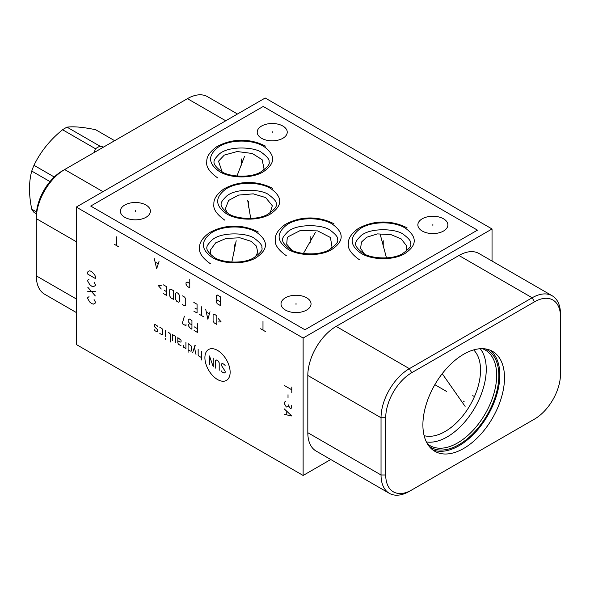 <?xml version="1.0" encoding="UTF-8"?>
<svg xmlns="http://www.w3.org/2000/svg" width="590" height="590" viewBox="0 0 590 590"><rect width="100%" height="100%" fill="white"/><g stroke="black" fill="none" stroke-linecap="round" stroke-linejoin="round"><path stroke-width="0.89" d="M76.287 207.068L76.287 344.494L303.127 475.459L303.127 338.033L492.038 228.972L265.198 98.006L76.287 207.068L303.127 338.033M330.761 459.507L303.127 475.459M76.287 241.708L36.315 218.632L36.315 215.925A36.764 21.225 120 0 1 62.304 170.901A36.764 21.225 120 0 0 62.304 170.901L64.649 169.551A40.076 23.135 120 0 0 36.315 218.632L36.315 275.869A40.076 23.135 120 0 0 44.611 294.218L76.287 312.501M227.209 212.865L225.373 208.779L228.595 200.46L238.581 195.091L253.265 193.844L265.655 197.561L272.322 205.748L270.132 212.938M145.996 205.04A15.016 8.666 180 0 1 150.391 211.168A15.016 8.666 180 0 1 141.121 219.178A15.016 8.666 180 0 1 124.763 217.297A15.016 8.666 180 0 1 120.367 211.168A15.016 8.666 180 0 1 129.63 203.159A15.016 8.666 180 0 1 145.996 205.04M282.839 126.031A15.016 8.666 180 0 1 287.242 132.16A15.016 8.666 180 0 1 277.971 140.169A15.016 8.666 180 0 1 261.606 138.296A15.016 8.666 180 0 1 257.211 132.16A15.016 8.666 180 0 1 266.481 124.158A15.016 8.666 180 0 1 282.839 126.031M443.488 218.787A15.016 8.666 180 0 1 447.884 224.915A15.016 8.666 180 0 1 438.621 232.925A15.016 8.666 180 0 1 422.256 231.044A15.016 8.666 180 0 1 417.86 224.915A15.016 8.666 180 0 1 427.13 216.906A15.016 8.666 180 0 1 443.488 218.787M306.645 297.788A15.016 8.666 180 0 1 311.041 303.924A15.016 8.666 180 0 1 301.77 311.926A15.016 8.666 180 0 1 285.413 310.052A15.016 8.666 180 0 1 281.01 303.924A15.016 8.666 180 0 1 290.28 295.915A15.016 8.666 180 0 1 306.645 297.788M210.947 255.02L210.401 250.079L215.652 242.866L226.051 238.441L239.916 237.785L251.185 241.332L256.488 246.163L257.705 252.373L255.404 256.901M364.355 253.936L360.586 248.302L361.478 242.077L366.626 237.276L377.43 233.913L390.875 234.584L401.148 238.884L406.599 245.838L406.031 251.451M222.128 171.852L218.514 161.203L224.289 155.096L237.18 151.534L252.306 153.481L262.122 159.684L264.003 168.578L262.646 170.953M424.122 435.649A50.069 28.903 -60 0 0 461.092 417.897A50.069 28.903 -60 0 0 480.54 370.181A50.069 28.903 120 0 0 473.63 349.907M480.231 348.719A55.195 31.867 120 0 1 486.256 369.296A55.195 31.867 -60 0 1 466.071 420.412A55.195 31.867 -60 0 1 426.4 441.969M427.374 443.761A55.195 31.867 -60 0 0 430.044 445.642A55.195 31.867 -60 0 0 472.583 430.855A55.195 31.867 -60 0 0 496.669 375.306A55.195 31.867 120 0 0 485.238 350.04A55.195 31.867 120 0 0 482.273 348.661M485.231 348.882A56.316 32.516 120 0 1 498.838 375.646A56.316 32.516 -60 0 1 473.018 433.598A56.316 32.516 -60 0 1 429.041 446.21M432.603 449.794A57.709 33.32 -60 0 0 476.152 431.504A57.709 33.32 -60 0 0 499.826 375.078A57.709 33.32 120 0 0 490.12 350.18M422.897 424.896A57.709 33.32 -60 0 1 448.09 366.825A57.709 33.32 -60 0 1 492.554 351.367A57.709 33.32 -60 0 1 504.509 377.784A57.709 33.32 -60 0 1 479.316 435.855A57.709 33.32 -60 0 1 434.852 451.313A57.709 33.32 -60 0 1 422.897 424.896M534.503 301.829A36.764 21.225 -60 0 1 560.5 316.837L560.5 374.075A36.764 21.225 -60 0 1 534.503 419.099L411.717 489.988A36.764 21.225 -60 0 1 385.72 474.98L385.72 417.742A36.764 21.225 -60 0 1 411.717 372.718L534.503 301.829L532.165 297.773A40.076 23.135 -60 0 1 552.203 295.782A40.076 23.135 -60 0 1 560.5 314.131L560.5 316.837M411.717 489.988L409.372 491.345A40.076 23.135 -60 0 1 389.334 493.329A40.076 23.135 -60 0 1 381.037 474.98L381.037 417.742A40.076 23.135 -60 0 1 409.372 368.662L532.165 297.773L458.939 255.492A40.076 23.135 -60 0 1 478.977 253.508L552.203 295.782M534.503 419.099L532.165 420.449A40.076 23.135 -60 0 0 532.21 420.427M389.334 493.329L316.115 451.055A40.076 23.135 -60 0 1 307.818 432.706L307.818 375.469A40.076 23.135 -60 0 1 336.153 326.388L458.939 255.492M492.038 261.053L492.038 228.972M292.013 250.234L286.703 244.201L287.249 238.006L288.112 236.745L300.229 230.543L317.634 230.889L330.43 237.497L332.015 247.07L330.489 249.076M237.49 114.003L207.481 96.672A40.076 23.135 120 0 0 187.443 98.655L64.649 169.551L102.962 191.669M94.179 152.5L95.469 148.739A52.259 30.171 -60 0 1 97.711 147.367A52.259 30.171 120 0 1 99.946 146.158L103.611 147.058M114.644 140.685L95.632 129.712C83.116 127.138 73.588 126.29 67.046 127.16L99.946 146.158M95.469 148.739L62.57 129.741A52.259 30.171 -60 0 1 64.804 128.369A52.259 30.171 -60 0 1 67.046 127.16M36.381 213.75L33.984 212.363A52.259 30.171 -60 0 1 31.749 209.185C28.763 194.759 28.763 182.052 31.749 171.071A52.259 30.171 -60 0 1 33.984 165.303C40.526 151.726 50.054 139.874 62.57 129.741M36.528 211.943L31.749 209.185M49.988 181.602L31.749 171.071M54.273 177.015L33.984 165.303M296.025 304.403L296.025 303.444L296.025 304.403M304.942 329.751L477.458 230.152L263.229 106.466L90.72 206.065L304.942 329.751M135.376 211.648L135.376 210.689M272.226 132.639L272.226 131.688M432.876 225.395L432.876 224.436M235.049 246.856L235.049 245.897M236.192 240.772L231.833 262.093M234.444 247.21L234.444 246.244M382.246 242.497L382.246 241.531M380.262 234.569L386.487 257.911M383.227 243.065L383.227 242.099M311.741 239.311L311.741 238.345M315.303 232.585L303.385 253.494M310.156 239.009L310.156 238.043M248.198 203.845L248.198 202.879M247.689 200.334L250.72 218.455M248.722 203.543L248.722 202.577M242.601 161.874L242.601 160.908M244.584 156.239L236.959 176.041M241.62 161.306L241.62 160.34M463.283 401.097L464.124 401.584L463.283 401.097M446.512 391.413L434.852 384.68M461.771 401.967L462.612 402.454M465.112 406.385L442.227 373.677M472.73 395.647L473.564 396.126M217.518 350.386A17.848 10.303 -120 0 0 204.9 357.673A17.848 10.303 -120 0 0 217.518 379.525A17.848 10.303 -120 0 0 230.137 372.238A17.848 10.303 -120 0 0 217.518 350.386M221.361 370.911L221.899 371.848L224.06 373.094L225.137 372.474L225.137 371.228L221.361 365.306L221.361 364.06L222.437 363.433L224.598 364.679L225.137 365.616M215.424 368.108L215.424 360.63L216.501 360.003L218.123 360.94L219.2 362.813L219.2 370.291M209.487 364.679L209.487 355.954L213.263 366.862L213.263 358.137M201.389 351.279L201.389 360.003M198.152 349.413L198.152 355.018L198.69 355.954L201.389 357.511M195.991 346.087L194.914 345.467L192.753 352.525M195.991 354.398L194.376 347.23M188.077 349.826L190.231 351.072L191.315 351.072L191.315 346.087L188.077 343.594L188.077 352.319M183.394 345.253L183.756 347.333L185.916 348.579L185.916 342.348M177.819 340.791L179.98 342.038L181.056 342.038L181.056 340.165L177.819 337.672L177.819 342.657L178.357 344.221L181.056 345.777M175.658 342.657L175.658 337.052L175.119 336.116L172.42 334.56L172.42 340.791M170.267 342.038L170.267 333.933L168.644 332.377M165.407 330.503L165.407 336.743M165.407 338.608L165.407 339.235L165.407 338.608M159.831 333.52L161.984 334.766L162.53 334.456L162.53 329.471L161.984 328.534L159.831 327.288M157.67 326.661L157.132 325.732L154.971 324.485L154.433 324.795L154.433 326.661L157.67 329.781L157.67 331.646L157.132 331.964L154.971 330.717L154.433 329.781M194.103 330.496L197.34 332.369L197.34 323.637M194.103 326.757L197.34 328.63M191.942 324.884L189.781 323.637L188.704 324.264L188.704 326.13L189.781 327.797L191.942 329.25L191.942 320.525L189.243 318.969L188.166 319.588L188.166 321.462L189.781 323.637M184.39 316.159L182.229 323.637L186.005 325.82L186.005 323.954M218.3 321.948L221.176 321.948L218.3 318.622M216.862 315.716L214.163 314.16L213.086 314.78L213.086 321.012L214.163 322.885L216.862 324.441L216.862 315.716M205.704 309.278L207.864 319.249L210.025 311.771M209.303 313.843L206.426 312.184M201.389 306.785L201.389 315.51M203.55 316.756L199.228 314.264M193.83 311.144L197.067 313.017L197.067 304.285L193.83 302.419M194.914 308.032L197.067 309.278M182.494 304.602L184.655 305.849L185.739 305.222L185.739 298.99L184.655 297.124L182.494 295.878M179.441 295.354L178.357 293.488L176.742 292.552L175.658 293.171L175.658 299.41L176.742 301.276L178.357 302.213L179.441 301.586L179.441 295.354M173.504 290.678L170.805 289.122L169.721 289.749L169.721 295.981L170.805 297.847L173.504 299.41L173.504 290.678M163.43 293.591L166.668 295.457L166.668 286.733L163.43 284.867M164.507 290.472L166.668 291.718M161.269 285.693L158.386 285.693L161.269 289.019M291.792 387.077L291.792 392.527M291.792 389.798L284.24 385.44M288.016 394.71L288.016 397.977M285.501 401.436L284.24 402.343L284.24 403.435L286.128 406.702L286.755 407.071L288.65 405.979L290.538 408.708L291.792 407.793L291.165 405.249M288.65 404.888L288.65 405.979M284.24 414.342L291.792 415.979L284.24 408.885M286.755 411.429L286.755 414.704M89.031 296.667L87.77 297.574L87.77 298.665L89.665 301.94L91.553 303.57L93.441 304.116L95.329 303.024L95.329 301.94L94.068 299.572M87.77 291.578L95.329 291.578M95.329 295.937L87.77 287.212M89.031 279.218L87.77 280.125L87.77 281.216L89.665 284.483L91.553 286.12L93.441 286.666L95.329 285.575L95.329 284.483L94.068 282.123M87.77 274.121L95.329 278.487L95.329 276.304L94.702 274.852L91.553 271.4L89.665 270.854L88.404 271.216L87.77 271.946L87.77 274.121M265.345 331.492L260.625 328.763M262.985 330.127L262.985 321.403M220.461 305.576L220.461 296.851L217.157 294.941L216.213 295.856L216.213 298.038L217.157 300.037L216.685 300.487L216.685 302.67L217.157 303.673L220.461 305.576M220.461 301.94L217.157 300.037M189.781 283.502L187.421 282.138L186.005 282.78L186.005 284.233L187.421 286.504L189.781 287.868L189.781 279.144M154.307 258.656L156.667 268.745L159.027 261.385M158.083 263.745L155.251 262.115M118.907 246.945L114.18 244.216M116.547 245.58L116.547 236.856M234.444 244.857L234.444 251.038M234.444 251.001L234.444 244.894M383.227 240.713L383.227 246.893M383.227 246.856L383.227 240.75M310.156 236.656L310.156 242.837M310.156 242.8L310.156 236.693M248.722 201.19L248.722 207.37M248.722 207.333L248.722 201.227M241.62 158.961L241.62 165.134M241.62 165.104L241.62 158.99M411.717 372.718L409.372 368.662L336.153 326.388M385.72 417.742L381.037 417.742L307.818 375.469M385.72 474.98L381.037 474.98L307.818 432.706M36.315 275.869L76.287 298.946M187.443 98.655L225.749 120.78M212.452 257.587C223.551 264.313 243.722 264.586 255.359 258.177C268.465 249.695 268.819 241.037 256.429 232.202C244.629 224.996 222.622 225.299 211.434 232.814C200.401 241.229 200.74 249.489 212.452 257.587M361.235 253.442C372.334 260.168 392.505 260.441 404.143 254.032C417.248 245.551 417.602 236.892 405.219 228.057C393.419 220.852 371.412 221.154 360.217 228.669C349.184 237.084 349.531 245.344 361.235 253.442M288.171 249.386C299.263 256.112 319.441 256.385 331.079 249.976C344.177 241.494 344.531 232.829 332.148 223.994C320.348 216.796 298.341 217.098 287.146 224.613C276.12 233.028 276.459 241.288 288.171 249.386M226.737 213.919C237.829 220.638 258.007 220.918 269.645 214.509C282.743 206.021 283.097 197.362 270.714 188.527C258.914 181.329 236.907 181.632 225.712 189.147C214.686 197.561 215.026 205.822 226.737 213.919M219.635 171.69C230.727 178.409 250.905 178.689 262.535 172.28C275.641 163.791 275.995 155.133 263.612 146.298C251.812 139.1 229.805 139.402 218.61 146.917C207.577 155.332 207.923 163.585 219.635 171.69M62.304 170.901L64.649 169.551M210.586 263.885C202.392 258.029 198.734 252.668 199.604 247.8C199.228 242.815 202.488 237.8 209.384 232.74C225.483 223.64 243.95 224.547 258.302 232.01M214.325 257.402C203.181 248.759 206.139 246.237 212.061 239.975C221.847 231.258 248.021 232.991 254.563 238.493C260.256 242.748 262.668 245.853 261.798 247.807C263.096 249.858 260.227 253.302 253.191 258.14C242.35 264.386 221.176 262.462 214.325 257.402M359.369 259.74C351.175 253.884 347.517 248.523 348.388 243.655C348.019 238.67 351.279 233.655 358.167 228.595C374.267 219.495 392.733 220.402 407.085 227.865M363.108 253.257C351.965 244.614 354.922 242.092 360.844 235.83C370.631 227.12 396.805 228.846 403.346 234.348C409.04 238.603 411.451 241.708 410.581 243.663C411.879 245.713 409.01 249.157 401.982 253.995C391.133 260.242 369.967 258.317 363.108 253.257M286.298 255.684C278.111 249.828 274.446 244.467 275.324 239.599C274.947 234.614 278.207 229.591 285.103 224.539C301.195 215.439 319.662 216.346 334.014 223.809M290.037 249.201C278.9 240.558 281.85 238.036 287.78 231.774C297.559 223.057 323.733 224.783 330.275 230.292C335.968 234.547 338.38 237.652 337.51 239.606C338.808 241.657 335.939 245.101 328.91 249.939C318.069 256.185 296.895 254.261 290.037 249.201M224.864 220.21C216.678 214.354 213.012 208.993 213.89 204.133C213.514 199.147 216.773 194.125 223.669 189.073C239.761 179.972 258.228 180.879 272.58 188.343M228.603 213.735C217.467 205.091 220.417 202.569 226.346 196.308C236.125 187.591 262.299 189.316 268.841 194.825C274.542 199.081 276.953 202.186 276.076 204.14C277.374 206.19 274.505 209.634 267.477 214.472C256.635 220.719 235.462 218.794 228.603 213.735M217.762 177.981C209.575 172.125 205.91 166.764 206.788 161.903C206.412 156.918 209.671 151.896 216.567 146.844C232.659 137.736 251.126 138.65 265.478 146.114M221.501 171.506C210.365 162.862 213.315 160.34 219.237 154.078C229.023 145.361 255.197 147.087 261.739 152.589C267.432 156.844 269.844 159.949 268.974 161.911C270.272 163.961 267.403 167.405 260.374 172.243C249.526 178.49 228.359 176.565 221.501 171.506"/></g></svg>
